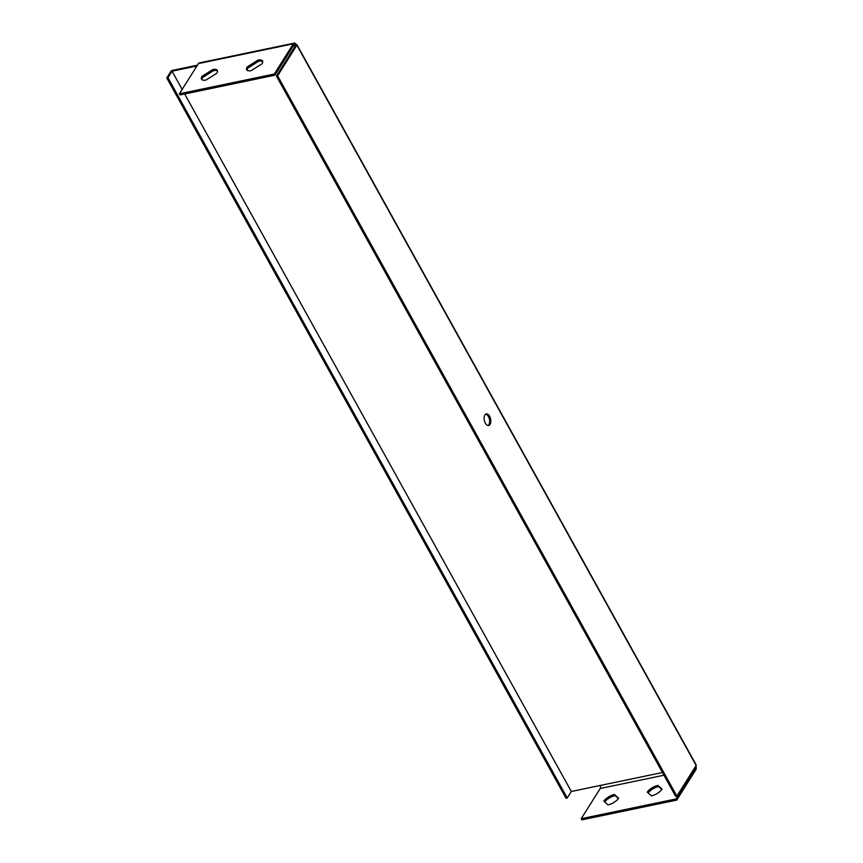<?xml version="1.0" encoding="UTF-8"?>
<svg xmlns="http://www.w3.org/2000/svg" width="863" height="863" viewBox="0 0 863 863"><rect width="100%" height="100%" fill="white"/><g stroke="black" fill="none" stroke-linecap="round" stroke-linejoin="round"><path stroke-width="1.29" d="M184.682 93.981L571.317 791.49L567.228 797.995L167.961 77.692L172.05 71.187L196.893 66.02M167.961 77.692L166.775 77.94L170.863 71.435A1.446 0.593 151 0 1 172.578 70.345L197.411 65.178M567.228 797.995L566.042 798.243L166.775 77.94M293.334 45.922L295.696 45.437L276.419 76.063L675.686 796.366L676.872 796.118L277.606 75.815L276.419 76.063M296.225 44.596A3.614 1.974 78.2 0 0 294.164 43.15A3.614 1.974 78.2 0 0 293.301 43.808L274.294 74.024L274.93 75.178L293.938 44.962A2.168 1.187 78.2 0 1 294.456 44.563A2.168 1.187 78.2 0 1 295.696 45.437L296.225 44.596A1.446 0.593 151 0 1 296.958 44.736A1.446 0.593 151 0 1 296.883 45.189L277.606 75.815M571.317 791.49L600.076 785.492A2.168 1.187 -101.8 0 1 600.249 788.48L581.231 818.696L676.117 798.933L695.125 768.717A2.168 1.187 78.2 0 0 695.341 766.775M296.958 44.736L696.225 765.028A1.446 0.593 151 0 1 696.15 765.481L676.872 796.118M485.696 414.175A5.879 3.215 -101.8 0 1 489.429 419.299A5.879 3.215 -101.8 0 1 488.059 425.481M489.612 416.3A5.879 3.215 -101.8 0 1 488.663 425.459A5.879 3.215 -101.8 0 1 485.319 423.118A5.879 3.215 -101.8 0 1 486.268 413.949A5.879 3.215 -101.8 0 1 489.612 416.3M172.05 71.187L182.158 89.428M274.294 74.024L179.407 93.787L198.425 63.571A3.614 1.974 -101.8 0 1 199.288 62.913L294.164 43.15M179.407 93.787L180.054 94.941L274.93 75.178M251.252 70.615L262.072 63.765A9.04 3.732 -29 0 0 262.535 60.971A9.04 3.732 -29 0 0 258.005 60.097L247.185 66.958A9.04 3.732 -29 0 0 246.721 69.741A9.04 3.732 -29 0 0 251.252 70.615M206.03 80.043L216.85 73.182A9.04 3.732 -29 0 0 217.314 70.399A9.04 3.732 -29 0 0 212.783 69.515L201.964 76.376A9.04 3.732 -29 0 0 201.5 79.159A9.04 3.732 -29 0 0 206.03 80.043M262.73 61.618A9.04 3.732 -29 0 0 258.641 61.251L247.821 68.112A9.04 3.732 -29 0 0 247.163 70.248M217.508 71.036A9.04 3.732 -29 0 0 213.42 70.669L202.6 77.53A9.04 3.732 -29 0 0 201.942 79.666M581.231 818.696L581.878 819.85L676.754 800.087L695.761 769.872A3.614 1.974 78.2 0 0 695.912 765.859M676.754 800.087L676.117 798.933M604.736 801.975A9.04 3.732 151 0 1 615.092 795.61L618.372 798.555M648.178 792.924A9.04 3.732 151 0 1 658.534 786.56L661.802 789.505M603.852 801.177A9.04 3.732 151 0 1 614.456 794.456L618.609 798.199A9.04 3.732 151 0 1 608.005 804.92L603.852 801.177M647.293 792.126A9.04 3.732 151 0 1 657.897 785.406L662.05 789.149A9.04 3.732 151 0 1 651.446 795.869L647.293 792.126M202.6 77.53L201.964 76.376M213.42 70.669L212.783 69.515M247.821 68.112L247.185 66.958M258.641 61.251L258.005 60.097M657.897 785.406L658.534 786.56M614.456 794.456L615.092 795.61M296.883 45.189L696.15 765.481M662.46 772.504L600.076 785.492M198.425 63.571L293.301 43.808M600.249 788.48L663.96 775.211M693.96 768.965L695.125 768.717"/></g></svg>
